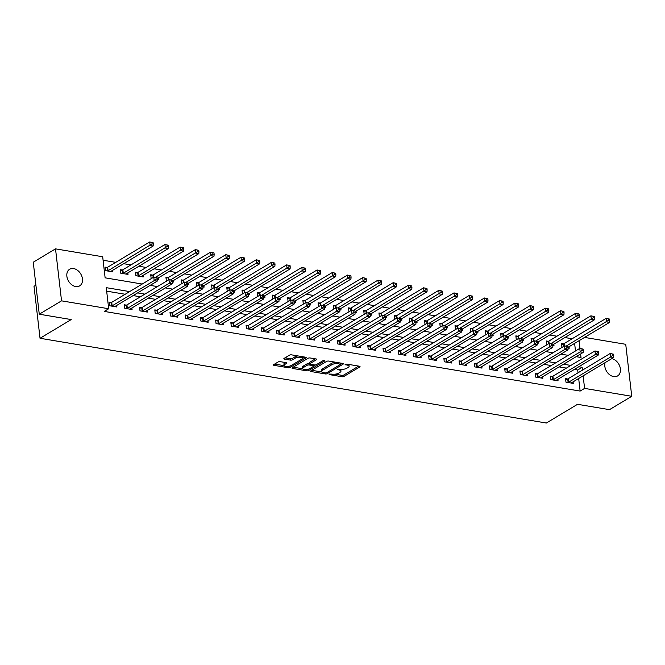 <?xml version="1.0" encoding="UTF-8"?>
<svg xmlns="http://www.w3.org/2000/svg" width="665" height="665" viewBox="0 0 665 665"><rect width="100%" height="100%" fill="white"/><g stroke="black" fill="none" stroke-linecap="round" stroke-linejoin="round"><path stroke-width="1" d="M329.025 374.087L329.25 374.594L341.943 376.723A1.488 0.54 173.4 0 0 344.013 376.398L359.757 366.947A1.488 0.54 173.4 0 0 360.039 366.573A1.488 0.54 173.4 0 0 359.441 366.224L346.739 364.096L345.093 364.586L347.163 365.11A4.763 1.721 173.4 0 1 349.1 366.24A4.763 1.721 173.4 0 1 348.186 367.429L346.872 368.219A4.763 1.721 173.4 0 1 340.256 369.258L337.163 369.208L339.025 369.989A4.763 1.721 173.4 0 1 340.962 371.12A4.763 1.721 173.4 0 1 340.056 372.309L338.743 373.098A4.763 1.721 173.4 0 1 332.118 374.137L329.025 374.087M73.616 268.56A9.709 7.074 -121 0 1 81.862 276.341A9.709 7.074 -121 0 1 79.65 285.875A9.709 7.074 -121 0 1 75.694 286.549A9.709 7.074 -121 0 1 67.456 278.768A9.709 7.074 -121 0 1 69.659 269.225A9.709 7.074 -121 0 1 73.616 268.56M611.767 358.643A9.709 7.074 -121 0 1 619.855 366.498A9.709 7.074 -121 0 1 617.61 375.925A9.709 7.074 -121 0 1 613.654 376.59A9.709 7.074 -121 0 1 605.108 362.641M280.198 361.652A1.488 0.54 173.4 0 0 278.128 361.976L273.714 364.628A1.488 0.54 173.4 0 0 273.423 365.002A1.488 0.54 173.4 0 0 274.03 365.351L288.128 367.712A1.488 0.54 173.4 0 0 290.198 367.388L305.933 357.936A1.488 0.54 173.4 0 0 306.224 357.571A1.488 0.54 173.4 0 0 305.617 357.213L291.519 354.852A1.488 0.54 173.4 0 0 289.45 355.176L284.113 358.385A1.488 0.54 173.4 0 0 283.83 358.751A1.488 0.54 173.4 0 0 284.437 359.108L290.472 360.114A1.488 0.54 173.4 0 0 292.542 359.79L295.185 358.202A3.982 1.438 173.4 0 1 299.533 357.238A3.982 1.438 173.4 0 1 302.334 358.277A3.982 1.438 173.4 0 1 301.578 359.275L291.212 365.492A3.982 1.438 173.4 0 1 286.864 366.457A3.982 1.438 173.4 0 1 284.063 365.418A3.982 1.438 173.4 0 1 284.82 364.42L286.549 363.389A1.488 0.54 173.4 0 0 286.831 363.015A1.488 0.54 173.4 0 0 286.224 362.658L280.198 361.652M584.552 337.413L625.732 344.304L631.75 396.29L609.481 409.657L577.528 404.312L546.347 423.023L40.033 338.277L71.213 319.566L39.268 314.213L61.537 300.846L55.519 248.86L102.684 256.757L105.128 277.829L142.219 284.038M631.75 396.29L584.585 388.402L583.13 375.825M129.65 291.578L106.259 287.662L108.703 308.743L104.247 311.411L580.129 391.07L584.585 388.402M108.703 308.743L61.537 300.846M310.863 370.846A1.488 0.54 173.4 0 0 310.58 371.22A1.488 0.54 173.4 0 0 311.187 371.569L325.285 373.93A1.488 0.54 173.4 0 0 327.355 373.605L343.09 364.162A1.488 0.54 173.4 0 0 343.373 363.788A1.488 0.54 173.4 0 0 342.774 363.431L328.676 361.07A1.488 0.54 173.4 0 0 326.606 361.403L310.863 370.846M306.706 370.821L292.608 368.46A1.488 0.54 173.4 0 1 292.001 368.111A1.488 0.54 173.4 0 1 292.284 367.737L308.028 358.285A1.488 0.54 173.4 0 1 310.098 357.961L316.133 358.975A1.488 0.54 173.4 0 1 316.731 359.324A1.488 0.54 173.4 0 1 316.449 359.699L310.065 363.531A1.488 0.54 173.4 0 0 309.782 363.905A1.488 0.54 173.4 0 0 310.389 364.254L314.387 364.927A1.488 0.54 173.4 0 0 316.457 364.603L323.107 360.613L324.778 360.896L308.776 370.496A1.488 0.54 173.4 0 1 306.706 370.821L306.548 369.499M580.129 391.07L578.675 378.501M578.018 372.807L577.694 369.998L574.327 369.432M566.397 368.102L559.115 366.889M551.177 365.559L543.904 364.337M535.965 363.015L528.692 361.793M520.753 360.463L513.48 359.25M505.541 357.92L498.26 356.698M490.321 355.376L483.048 354.154M475.109 352.824L467.836 351.61M459.897 350.28L452.624 349.059M444.686 347.728L437.404 346.515M429.474 345.185L422.192 343.971M414.253 342.641L406.98 341.419M399.042 340.089L391.768 338.876M383.83 337.546L376.548 336.332M368.618 335.002L361.336 333.78M353.398 332.45L346.124 331.237M338.186 329.906L330.912 328.685M322.974 327.363L315.7 326.141M307.762 324.811L300.48 323.597M292.55 322.267L285.268 321.045M277.33 319.724L270.057 318.502M262.118 317.172L254.845 315.958M246.906 314.628L239.624 313.406M231.694 312.084L224.413 310.863M216.474 309.533L209.201 308.319M201.262 306.989L193.989 305.767M186.05 304.437L178.777 303.223M170.839 301.893L163.557 300.68M155.618 299.35L148.345 298.128M140.406 296.798L133.133 295.584M125.195 294.254L106.666 291.154M567.544 378.975L565.566 378.643L565.973 382.159L573.272 383.381L573.097 381.851M552.332 376.432L550.354 376.099L550.761 379.607L558.06 380.829L557.885 379.308M537.12 373.88L535.142 373.555L535.541 377.063L542.848 378.285L542.673 376.756M521.909 371.336L519.922 371.004L520.329 374.52L527.636 375.742L527.453 374.212M506.688 368.792L504.71 368.46L505.117 371.968L512.424 373.19L512.241 371.669M491.477 366.24L489.498 365.908L489.906 369.424L497.204 370.646L497.029 369.117M476.265 363.697L474.286 363.364L474.694 366.881L481.992 368.102L481.817 366.573M461.053 361.153L459.066 360.821L459.473 364.329L466.78 365.55L466.606 364.021M445.833 358.601L443.854 358.269L444.262 361.785L451.568 363.007L451.385 361.477M430.621 356.058L428.642 355.725L429.05 359.241L436.348 360.463L436.174 358.934M415.409 353.514L413.431 353.182L413.838 356.689L421.136 357.911L420.962 356.382M400.197 350.962L398.219 350.63L398.618 354.146L405.924 355.368L405.75 353.838M384.977 348.418L382.998 348.086L383.406 351.602L390.712 352.824L390.53 351.295M369.765 345.867L367.787 345.542L368.194 349.05L375.492 350.272L375.318 348.743M354.553 343.323L352.575 342.99L352.982 346.507L360.28 347.728L360.106 346.199M339.341 340.779L337.363 340.447L337.762 343.955L345.069 345.185L344.894 343.655M324.129 338.227L322.143 337.903L322.55 341.411L329.857 342.633L329.674 341.103M308.909 335.684L306.931 335.351L307.338 338.867L314.645 340.089L314.462 338.56M293.697 333.14L291.719 332.808L292.126 336.315L299.425 337.537L299.25 336.016M278.485 330.588L276.507 330.256L276.914 333.772L284.213 334.994L284.038 333.464M263.274 328.045L261.287 327.712L261.694 331.228L269.001 332.45L268.826 330.921M248.053 325.501L246.075 325.168L246.482 328.676L253.789 329.898L253.606 328.369M232.841 322.949L230.863 322.616L231.27 326.133L238.569 327.355L238.394 325.825M217.63 320.405L215.651 320.073L216.059 323.589L223.357 324.811L223.182 323.281M202.418 317.862L200.439 317.529L200.838 321.037L208.145 322.259L207.97 320.729M187.197 315.31L185.219 314.977L185.626 318.493L192.933 319.715L192.75 318.186M171.986 312.766L170.007 312.434L170.415 315.95L177.713 317.172L177.538 315.642M156.774 310.223L154.795 309.89L155.203 313.398L162.501 314.62L162.327 313.09M141.562 307.671L139.583 307.338L139.991 310.854L147.289 312.076L147.115 310.547M126.35 305.127L124.363 304.794L124.771 308.302L132.077 309.533L131.903 308.003M111.13 302.575L109.151 302.251L109.559 305.759L116.865 306.981L116.683 305.451M572.158 338.759L564.884 337.537M556.946 336.207L549.664 334.994M541.734 333.664L534.452 332.45M526.514 331.12L519.24 329.898M511.302 328.568L504.028 327.355M496.09 326.025L488.817 324.811M480.878 323.481L473.596 322.259M465.658 320.929L458.385 319.715M450.446 318.385L443.173 317.163M435.234 315.842L427.961 314.62M420.022 313.29L412.741 312.076M404.81 310.746L397.529 309.524M389.59 308.203L382.317 306.981M374.378 305.651L367.105 304.437M359.166 303.107L351.885 301.885M343.955 300.563L336.673 299.341M328.734 298.011L321.461 296.798M313.523 295.468L306.249 294.246M298.311 292.916L291.037 291.702M283.099 290.372L275.817 289.159M267.887 287.829L260.605 286.607M252.667 285.277L245.393 284.063M237.455 282.733L230.181 281.519M222.243 280.189L214.961 278.968M207.031 277.637L199.749 276.424M191.811 275.094L184.538 273.872M176.599 272.55L169.326 271.328M161.387 269.998L154.114 268.785M146.175 267.455L138.894 266.233M130.955 264.911L123.682 263.689M115.743 262.359L103.092 260.239M580.603 353.988L581.011 357.487L576.148 356.664M575.491 350.97L574.618 343.373M563.479 343.847L561.501 343.522L561.908 347.03L562.44 347.122M569.032 346.723L569.207 348.252L568.118 348.069M548.268 341.303L546.289 340.97L546.697 344.487L547.229 344.578M553.82 344.179L553.995 345.709L552.906 345.526M533.056 338.759L531.077 338.427L531.485 341.935L532.017 342.026M538.608 341.635L538.783 343.157L537.694 342.974M517.844 336.207L515.857 335.883L516.264 339.391L516.805 339.483M523.397 339.084L523.571 340.613L522.474 340.43M502.624 333.664L500.645 333.331L501.053 336.847L501.593 336.939M508.176 336.54L508.359 338.069L507.262 337.887M487.412 331.12L485.433 330.788L485.841 334.296L486.373 334.387M492.964 333.996L493.139 335.517L492.05 335.335M472.2 328.568L470.221 328.236L470.629 331.752L471.161 331.843M477.753 331.444L477.927 332.974L476.838 332.791M456.988 326.025L455.001 325.692L455.409 329.208L455.949 329.291M462.541 328.901L462.715 330.43L461.618 330.247M441.768 323.481L439.789 323.148L440.197 326.656L440.737 326.748M447.321 326.349L447.503 327.878L446.406 327.695M426.556 320.929L424.578 320.597L424.985 324.113L425.517 324.204M432.109 323.805L432.283 325.335L431.194 325.152M411.344 318.385L409.366 318.053L409.773 321.569L410.305 321.652M416.897 321.262L417.071 322.791L415.982 322.608M396.132 315.842L394.154 315.509L394.553 319.017L395.093 319.109M401.685 318.71L401.86 320.239L400.762 320.056M380.92 313.29L378.934 312.957L379.341 316.474L379.881 316.565M386.465 316.166L386.648 317.695L385.55 317.513M365.7 310.746L363.722 310.414L364.129 313.93L364.661 314.013M371.253 313.622L371.436 315.152L370.339 314.969M350.488 308.194L348.51 307.87L348.917 311.378L349.449 311.469M356.041 311.07L356.216 312.6L355.127 312.417M335.276 305.651L333.298 305.318L333.705 308.834L334.237 308.926M340.829 308.527L341.004 310.056L339.915 309.873M320.065 303.107L318.078 302.775L318.485 306.282L319.025 306.374M325.617 305.983L325.792 307.513L324.695 307.33M304.844 300.555L302.866 300.231L303.273 303.739L303.814 303.83M310.397 303.431L310.58 304.961L309.483 304.778M289.632 298.011L287.654 297.679L288.061 301.195L288.593 301.287M295.185 300.888L295.36 302.417L294.271 302.234M274.421 295.468L272.442 295.135L272.85 298.643L273.382 298.735M279.973 298.344L280.148 299.865L279.059 299.682M259.209 292.916L257.23 292.583L257.629 296.1L258.17 296.191M264.761 295.792L264.936 297.322L263.839 297.139M243.988 290.372L242.01 290.04L242.417 293.556L242.958 293.639M249.541 293.248L249.724 294.778L248.627 294.595M228.777 287.829L226.798 287.496L227.206 291.004L227.738 291.095M234.329 290.696L234.504 292.226L233.415 292.043M213.565 285.277L211.586 284.944L211.994 288.46L212.526 288.552M219.118 288.153L219.292 289.682L218.203 289.499M198.353 282.733L196.375 282.401L196.782 285.917L197.314 286M203.906 285.609L204.08 287.139L202.991 286.956M183.141 280.189L181.154 279.857L181.562 283.365L182.102 283.456M188.694 283.057L188.868 284.587L187.771 284.404M167.921 277.637L165.942 277.305L166.35 280.821L166.89 280.913M173.474 280.514L173.656 282.043L172.559 281.86M152.709 275.094L150.731 274.761L151.138 278.278L151.67 278.361M158.262 277.97L158.436 279.5L157.347 279.317M137.497 272.55L135.519 272.218L135.926 275.726L143.224 276.948L143.05 275.418M122.285 269.998L120.299 269.666L120.706 273.182L128.013 274.404L127.838 272.874M107.065 267.455L105.087 267.122L105.494 270.638L112.801 271.86L112.618 270.331M35.902 285.16L34.015 286.291L40.033 338.277M39.268 314.213L33.25 262.226L55.519 248.86M579.963 348.435L579.065 340.704M150.149 285.368L157.43 286.59M165.369 287.912L172.642 289.134M180.581 290.464L187.854 291.677M195.793 293.007L203.066 294.229M211.005 295.551L218.286 296.773M226.225 298.103L233.498 299.317M241.437 300.647L248.71 301.868M256.648 303.19L263.922 304.412M271.86 305.742L279.142 306.956M287.072 308.286L294.354 309.508M302.292 310.838L309.566 312.051M317.504 313.381L324.778 314.595M332.716 315.925L339.998 317.147M347.928 318.477L355.21 319.69M363.148 321.02L370.422 322.234M378.36 323.564L385.634 324.786M393.572 326.116L400.845 327.33M408.784 328.66L416.066 329.882M423.996 331.203L431.277 332.425M439.216 333.755L446.489 334.969M454.428 336.299L461.701 337.521M469.64 338.842L476.921 340.064M484.851 341.394L492.133 342.608M500.072 343.938L507.345 345.16M515.284 346.49L522.557 347.704M530.495 349.034L537.769 350.247M545.707 351.577L552.989 352.799M560.928 354.129L568.201 355.343M582.474 370.131L582.149 367.321L578.783 366.764M570.853 365.434L563.571 364.212M555.632 362.882L548.359 361.669M540.421 360.339L533.147 359.117M525.209 357.795L517.927 356.573M509.997 355.243L502.715 354.029M494.777 352.699L487.503 351.477M479.565 350.156L472.291 348.934M464.353 347.604L457.079 346.39M449.141 345.06L441.859 343.838M433.921 342.517L426.647 341.295M418.709 339.965L411.435 338.751M403.497 337.421L396.224 336.199M388.285 334.869L381.003 333.655M373.073 332.325L365.792 331.112M357.853 329.782L350.58 328.56M342.641 327.23L335.368 326.016M327.429 324.686L320.148 323.464M312.218 322.143L304.936 320.921M296.997 319.591L289.724 318.377M281.785 317.047L274.512 315.825M266.574 314.503L259.3 313.281M251.362 311.952L244.08 310.738M236.15 309.408L228.868 308.186M220.93 306.864L213.656 305.642M205.718 304.312L198.444 303.099M190.506 301.769L183.224 300.547M175.294 299.217L168.012 298.003M160.074 296.673L152.8 295.459M144.862 294.13L137.589 292.908M577.694 369.998L582.149 367.321M340.962 371.12L340.804 369.715A4.763 1.721 173.4 0 0 340.605 369.308M349.1 366.24L348.934 364.836A4.763 1.721 173.4 0 0 348.743 364.437M335.002 374.179L341.785 375.318A1.488 0.54 173.4 0 0 343.855 374.994L358.676 366.099M340.646 364.121L342.01 363.306M311.785 370.297L321.719 371.959M325.193 372.974L326.64 372.749L340.455 364.453L338.502 363.655A4.763 1.721 173.4 0 0 331.877 364.694L322.434 370.363A4.763 1.721 173.4 0 0 321.528 371.552A4.763 1.721 173.4 0 0 323.456 372.683L325.193 372.974L325.285 373.93M335.451 362.209A4.763 1.721 173.4 0 0 331.719 363.29L331.877 364.694M321.528 371.552L321.361 370.147A4.763 1.721 173.4 0 1 322.276 368.959L331.719 363.29M302.808 368.792L293.207 367.188M315.368 358.851L309.907 362.126A1.488 0.54 173.4 0 0 309.616 362.5L309.782 363.905M315.609 364.894L313.764 365.999A1.488 0.54 173.4 0 0 313.165 365.659L309.159 364.994A1.488 0.54 173.4 0 0 307.097 365.318L303.44 367.504A3.982 1.438 173.4 0 0 302.683 368.501A3.982 1.438 173.4 0 0 305.484 369.541A3.982 1.438 173.4 0 0 309.832 368.576L313.481 366.382A1.488 0.54 173.4 0 0 313.772 366.016L313.631 364.794M309.757 363.713L309.001 363.589A1.488 0.54 173.4 0 0 306.931 363.913L303.282 366.099A3.982 1.438 173.4 0 0 302.517 367.097L302.683 368.501M306.964 369.449A1.488 0.54 173.4 0 0 308.585 369.108L308.776 370.496M284.063 365.418L283.897 364.013A3.982 1.438 173.4 0 1 284.662 363.015L285.468 362.533M302.334 358.277L302.176 356.872A3.982 1.438 173.4 0 0 302.076 356.623M297.895 355.925A3.982 1.438 173.4 0 0 295.019 356.797L295.185 358.202M285.036 357.828L290.306 358.709A1.488 0.54 173.4 0 0 292.376 358.385L295.019 356.797M302.259 358.643L304.853 357.088M288.535 366.34A1.488 0.54 173.4 0 0 289.948 366.033M274.628 364.071L284.154 365.667M568.051 347.321L609.581 322.392L606.538 321.885L606.131 318.369L564.078 343.606A1.521 0.549 -6.6 0 1 563.654 343.797L561.609 344.462M608.325 318.884L606.131 318.369L609.539 319.084L608.325 318.884L608.483 320.289L609.697 320.488L609.539 319.084M608.483 320.289L566.148 346.124M609.697 320.488L609.581 322.392M567.952 382.491L568.126 382.433A1.521 0.549 173.4 0 0 568.55 382.25L610.603 357.005L613.645 357.521L571.592 382.757A1.521 0.549 173.4 0 0 571.343 382.974L571.293 383.048M565.674 379.59L567.719 378.917A1.521 0.549 173.4 0 0 568.143 378.734L610.196 353.497L613.604 354.212L612.382 354.004L612.548 355.409L613.762 355.617L613.604 354.212M612.548 355.409L610.603 357.005L610.196 353.497L612.382 354.004M613.645 357.521L613.762 355.617M552.831 344.769L594.36 319.848L591.318 319.333L590.911 315.825L548.866 341.062A1.521 0.549 -6.6 0 1 548.442 341.245L546.397 341.918M593.105 316.332L590.911 315.825L594.327 316.54L593.105 316.332L593.271 317.737L594.485 317.945L594.327 316.54M593.271 317.737L550.928 343.581M594.485 317.945L594.36 319.848M537.619 342.226L579.149 317.296L576.106 316.789L575.699 313.281L533.646 338.518A1.521 0.549 -6.6 0 1 533.23 338.701L531.185 339.374M577.893 313.789L575.699 313.281L579.107 313.996L577.893 313.789L578.06 315.193L579.273 315.401L579.107 313.996M578.06 315.193L535.716 341.029M579.273 315.401L579.149 317.296M522.407 339.674L563.937 314.753L560.894 314.246L560.487 310.73L518.434 335.966A1.521 0.549 -6.6 0 1 518.018 336.149L515.974 336.822M562.681 311.245L560.487 310.73L563.895 311.444L562.681 311.245L562.839 312.65L564.061 312.849L563.895 311.444M562.839 312.65L520.504 338.485M564.061 312.849L563.937 314.753M552.74 379.939L552.914 379.881A1.521 0.549 173.4 0 0 553.338 379.698L595.383 354.462L598.425 354.969L556.381 380.205A1.521 0.549 173.4 0 0 556.131 380.422L556.081 380.505M550.462 377.047L552.507 376.373A1.521 0.549 173.4 0 0 552.931 376.191L594.976 350.954L598.392 351.669L597.17 351.461L597.336 352.866L598.55 353.073L598.392 351.669M597.336 352.866L595.383 354.462L594.976 350.954L597.17 351.461M598.425 354.969L598.55 353.073M537.528 377.396L537.702 377.338A1.521 0.549 173.4 0 0 538.118 377.155L580.171 351.918L583.213 352.425L541.16 377.662A1.521 0.549 173.4 0 0 540.919 377.878L540.869 377.953M535.25 374.495L537.295 373.821A1.521 0.549 173.4 0 0 537.711 373.639L579.764 348.402L583.172 349.117L581.958 348.917L582.124 350.322L583.338 350.522L583.172 349.117M582.124 350.322L580.171 351.918L579.764 348.402L581.958 348.917M583.213 352.425L583.338 350.522M522.308 374.852L522.482 374.794A1.521 0.549 173.4 0 0 522.906 374.603L564.959 349.366L568.001 349.881L525.949 375.118A1.521 0.549 173.4 0 0 525.707 375.334L525.658 375.409M520.03 371.951L522.083 371.278A1.521 0.549 173.4 0 0 522.499 371.095L564.552 345.858L567.96 346.573L566.746 346.365L566.904 347.77L568.126 347.978L567.96 346.573M566.904 347.77L564.959 349.366L564.552 345.858L566.746 346.365M568.001 349.881L568.126 347.978M507.195 337.13L548.725 312.209L545.682 311.694L545.275 308.186L503.222 333.423A1.521 0.549 -6.6 0 1 502.798 333.606L500.753 334.279M547.47 308.693L545.275 308.186L548.683 308.901L547.47 308.693L547.627 310.098L548.849 310.306L548.683 308.901M547.627 310.098L505.292 335.933M548.849 310.306L548.725 312.209M507.096 372.3L507.27 372.242A1.521 0.549 173.4 0 0 507.694 372.059L549.747 346.822L552.79 347.329L510.737 372.566A1.521 0.549 173.4 0 0 510.487 372.782L510.437 372.865M504.818 369.399L506.863 368.734A1.521 0.549 173.4 0 0 507.287 368.551L549.34 343.306L552.748 344.021L551.534 343.822L551.692 345.226L552.914 345.434L552.748 344.021M551.692 345.226L549.747 346.822L549.34 343.306L551.534 343.822M552.79 347.329L552.914 345.434M491.975 334.586L533.513 309.657L530.462 309.15L530.063 305.634L488.01 330.879A1.521 0.549 -6.6 0 1 487.586 331.062L485.541 331.727M532.249 306.149L530.063 305.634L533.471 306.349L532.249 306.149L532.416 307.554L533.629 307.762L533.471 306.349M532.416 307.554L490.08 333.389M533.629 307.762L533.513 309.657M476.763 332.035L518.293 307.114L515.25 306.607L514.843 303.09L472.798 328.327A1.521 0.549 -6.6 0 1 472.374 328.51L470.33 329.183M517.038 303.606L514.843 303.09L518.259 303.805L517.038 303.606L517.204 305.011L518.417 305.21L518.259 303.805M517.204 305.011L474.86 330.846M518.417 305.21L518.293 307.114M461.552 329.491L503.081 304.57L500.038 304.055L499.631 300.547L457.578 325.784A1.521 0.549 -6.6 0 1 457.163 325.966L455.118 326.64M501.826 301.054L499.631 300.547L503.039 301.262L501.826 301.054L501.984 302.459L503.206 302.666L503.039 301.262M501.984 302.459L459.648 328.294M503.206 302.666L503.081 304.57M446.34 326.947L487.869 302.018L484.827 301.511L484.419 297.995L442.366 323.232A1.521 0.549 -6.6 0 1 441.942 323.423L439.898 324.088M486.614 298.51L484.419 297.995L487.827 298.71L486.614 298.51L486.772 299.915L487.994 300.115L487.827 298.71M486.772 299.915L444.436 325.75M487.994 300.115L487.869 302.018M431.128 324.395L472.657 299.474L469.615 298.967L469.207 295.451L427.154 320.688A1.521 0.549 -6.6 0 1 426.731 320.871L424.686 321.544M471.394 295.967L469.207 295.451L472.615 296.166L471.394 295.967L471.56 297.371L472.773 297.571L472.615 296.166M471.56 297.371L429.224 323.207M472.773 297.571L472.657 299.474M491.884 369.757L492.058 369.698A1.521 0.549 173.4 0 0 492.482 369.516L534.527 344.279L537.569 344.786L495.525 370.023A1.521 0.549 173.4 0 0 495.275 370.239L495.226 370.314M489.606 366.856L491.651 366.182A1.521 0.549 173.4 0 0 492.075 365.999L534.12 340.763L537.536 341.478L536.314 341.278L536.48 342.683L537.694 342.882L537.536 341.478M536.48 342.683L534.527 344.279L534.12 340.763L536.314 341.278M537.569 344.786L537.694 342.882M476.672 367.213L476.847 367.155A1.521 0.549 173.4 0 0 477.262 366.964L519.315 341.727L522.357 342.242L480.305 367.479A1.521 0.549 173.4 0 0 480.064 367.687L480.014 367.77M474.394 364.312L476.439 363.639A1.521 0.549 173.4 0 0 476.855 363.456L518.908 338.219L522.316 338.934L521.102 338.726L521.269 340.131L522.482 340.339L522.316 338.934M521.269 340.131L519.315 341.727L518.908 338.219L521.102 338.726M522.357 342.242L522.482 340.339M461.452 364.661L461.635 364.603A1.521 0.549 173.4 0 0 462.05 364.42L504.103 339.183L507.146 339.69L465.093 364.927A1.521 0.549 173.4 0 0 464.852 365.143L464.802 365.218M459.183 361.76L461.227 361.095A1.521 0.549 173.4 0 0 461.643 360.904L503.696 335.667L507.104 336.382L505.89 336.182L506.048 337.587L507.27 337.787L507.104 336.382M506.048 337.587L504.103 339.183L503.696 335.667L505.89 336.182M507.146 339.69L507.27 337.787M446.24 362.117L446.414 362.059A1.521 0.549 173.4 0 0 446.838 361.876L488.891 336.64L491.934 337.147L449.881 362.383A1.521 0.549 173.4 0 0 449.64 362.6L449.582 362.674M443.962 359.216L446.007 358.543A1.521 0.549 173.4 0 0 446.431 358.36L488.484 333.123L491.892 333.838L490.679 333.639L490.837 335.044L492.058 335.243L491.892 333.838M490.837 335.044L488.891 336.64L488.484 333.123L490.679 333.639M491.934 337.147L492.058 335.243M431.028 359.566L431.203 359.516A1.521 0.549 173.4 0 0 431.627 359.324L473.671 334.088L476.722 334.603L434.669 359.84A1.521 0.549 173.4 0 0 434.42 360.048L434.37 360.131M428.75 356.673L430.795 355.999A1.521 0.549 173.4 0 0 431.219 355.817L473.272 330.58L476.68 331.295L475.458 331.087L475.625 332.492L476.838 332.7L476.68 331.295M475.625 332.492L473.671 334.088L473.272 330.58L475.458 331.087M476.722 334.603L476.838 332.7M415.908 321.852L457.437 296.931L454.394 296.415L453.987 292.908L411.943 318.144A1.521 0.549 -6.6 0 1 411.519 318.327L409.474 319M456.182 293.415L453.987 292.908L457.404 293.622L456.182 293.415L456.348 294.819L457.562 295.027L457.404 293.622M456.348 294.819L414.004 320.655M457.562 295.027L457.437 296.931M415.816 357.022L415.991 356.964A1.521 0.549 173.4 0 0 416.406 356.781L458.459 331.544L461.502 332.051L419.449 357.288A1.521 0.549 173.4 0 0 419.208 357.504L419.158 357.579M413.539 354.121L415.583 353.456A1.521 0.549 173.4 0 0 416.007 353.265L458.052 328.028L461.468 328.743L460.246 328.543L460.413 329.948L461.626 330.148L461.468 328.743M460.413 329.948L458.459 331.544L458.052 328.028L460.246 328.543M461.502 332.051L461.626 330.148M400.696 319.308L442.225 294.379L439.183 293.872L438.775 290.356L396.722 315.592A1.521 0.549 -6.6 0 1 396.307 315.784L394.262 316.449M440.97 290.871L438.775 290.356L442.183 291.071L440.97 290.871L441.136 292.276L442.35 292.475L442.183 291.071M441.136 292.276L398.792 318.111M442.35 292.475L442.225 294.379M400.604 354.478L400.779 354.42A1.521 0.549 173.4 0 0 401.195 354.237L443.247 329L446.29 329.507L404.237 354.744A1.521 0.549 173.4 0 0 403.996 354.96L403.946 355.035M398.327 351.577L400.372 350.904A1.521 0.549 173.4 0 0 400.787 350.721L442.84 325.484L446.248 326.199L445.035 325.991L445.193 327.404L446.414 327.604L446.248 326.199M445.193 327.404L443.247 329L442.84 325.484L445.035 325.991M446.29 329.507L446.414 327.604M385.484 316.756L427.013 291.835L423.971 291.328L423.563 287.812L381.51 313.049A1.521 0.549 -6.6 0 1 381.095 313.232L379.05 313.905M425.758 288.319L423.563 287.812L426.972 288.527L425.758 288.319L425.916 289.732L427.138 289.932L426.972 288.527M425.916 289.732L383.58 315.567M427.138 289.932L427.013 291.835M385.384 351.926L385.559 351.868A1.521 0.549 173.4 0 0 385.983 351.685L428.036 326.449L431.078 326.956L389.025 352.201A1.521 0.549 173.4 0 0 388.784 352.408L388.726 352.492M383.107 349.034L385.16 348.36A1.521 0.549 173.4 0 0 385.575 348.177L427.628 322.941L431.036 323.656L429.823 323.448L429.981 324.853L431.203 325.06L431.036 323.656M429.981 324.853L428.036 326.449L427.628 322.941L429.823 323.448M431.078 326.956L431.203 325.06M370.272 314.213L411.801 289.283L408.759 288.776L408.352 285.268L366.299 310.505A1.521 0.549 -6.6 0 1 365.875 310.688L363.83 311.361M410.546 285.775L408.352 285.268L411.76 285.983L410.546 285.775L410.704 287.18L411.926 287.388L411.76 285.983M410.704 287.18L368.368 313.016M411.926 287.388L411.801 289.283M370.172 349.383L370.347 349.325A1.521 0.549 173.4 0 0 370.771 349.142L412.824 323.905L415.866 324.412L373.813 349.649A1.521 0.549 173.4 0 0 373.564 349.865L373.514 349.94M367.895 346.482L369.94 345.817A1.521 0.549 173.4 0 0 370.363 345.625L412.416 320.389L415.825 321.104L414.603 320.904L414.769 322.309L415.982 322.508L415.825 321.104M414.769 322.309L412.824 323.905L412.416 320.389L414.603 320.904M415.866 324.412L415.982 322.508M355.052 311.669L396.581 286.74L393.539 286.233L393.14 282.716L351.087 307.953A1.521 0.549 -6.6 0 1 350.663 308.144L348.618 308.809M395.326 283.232L393.14 282.716L396.548 283.431L395.326 283.232L395.492 284.637L396.706 284.836L396.548 283.431M395.492 284.637L353.157 310.472M396.706 284.836L396.581 286.74M354.96 346.839L355.135 346.781A1.521 0.549 173.4 0 0 355.559 346.598L397.603 321.353L400.646 321.868L358.601 347.105A1.521 0.549 173.4 0 0 358.352 347.321L358.302 347.396M352.683 343.938L354.728 343.265A1.521 0.549 173.4 0 0 355.152 343.082L397.196 317.845L400.613 318.56L399.391 318.352L399.557 319.757L400.771 319.965L400.613 318.56M399.557 319.757L397.603 321.353L397.196 317.845L399.391 318.352M400.646 321.868L400.771 319.965M339.84 309.117L381.369 284.196L378.327 283.681L377.92 280.173L335.867 305.41A1.521 0.549 -6.6 0 1 335.451 305.592L333.406 306.266M380.114 280.68L377.92 280.173L381.336 280.888L380.114 280.68L380.28 282.085L381.494 282.293L381.336 280.888M380.28 282.085L337.936 307.928M381.494 282.293L381.369 284.196M339.749 344.287L339.923 344.229A1.521 0.549 173.4 0 0 340.339 344.046L382.392 318.809L385.434 319.316L343.381 344.553A1.521 0.549 173.4 0 0 343.14 344.769L343.09 344.852M337.471 341.394L339.516 340.721A1.521 0.549 173.4 0 0 339.931 340.538L381.984 315.301L385.392 316.016L384.179 315.809L384.345 317.213L385.559 317.421L385.392 316.016M384.345 317.213L382.392 318.809L381.984 315.301L384.179 315.809M385.434 319.316L385.559 317.421M324.628 306.573L366.157 281.644L363.115 281.137L362.708 277.629L320.655 302.866A1.521 0.549 -6.6 0 1 320.239 303.049L318.194 303.722M364.902 278.136L362.708 277.629L366.116 278.344L364.902 278.136L365.06 279.541L366.282 279.749L366.116 278.344M365.06 279.541L322.725 305.376M366.282 279.749L366.157 281.644M309.416 304.021L350.945 279.101L347.903 278.593L347.496 275.077L305.443 300.314A1.521 0.549 -6.6 0 1 305.019 300.505L302.974 301.17M349.69 275.593L347.496 275.077L350.904 275.792L349.69 275.593L349.848 276.997L351.07 277.197L350.904 275.792M349.848 276.997L307.513 302.833M351.07 277.197L350.945 279.101M294.196 301.478L335.734 276.557L332.683 276.041L332.284 272.534L290.231 297.77A1.521 0.549 -6.6 0 1 289.807 297.953L287.762 298.627M334.47 273.041L332.284 272.534L335.692 273.249L334.47 273.041L334.636 274.446L335.85 274.653L335.692 273.249M334.636 274.446L292.301 300.289M335.85 274.653L335.734 276.557M278.984 298.934L320.513 274.005L317.471 273.498L317.064 269.982L275.019 295.227A1.521 0.549 -6.6 0 1 274.595 295.41L272.55 296.075M319.258 270.497L317.064 269.982L320.48 270.705L319.258 270.497L319.424 271.902L320.638 272.11L320.48 270.705M319.424 271.902L277.081 297.737M320.638 272.11L320.513 274.005M263.772 296.382L305.301 271.461L302.259 270.954L301.852 267.438L259.799 292.675A1.521 0.549 -6.6 0 1 259.383 292.858L257.338 293.531M304.046 267.953L301.852 267.438L305.26 268.153L304.046 267.953L304.213 269.358L305.426 269.558L305.26 268.153M304.213 269.358L261.869 295.194M305.426 269.558L305.301 271.461M248.56 293.839L290.09 268.918L287.047 268.402L286.64 264.894L244.587 290.131A1.521 0.549 -6.6 0 1 244.171 290.314L242.118 290.987M288.834 265.401L286.64 264.894L290.048 265.609L288.834 265.401L288.992 266.806L290.214 267.014L290.048 265.609M288.992 266.806L246.657 292.642M290.214 267.014L290.09 268.918M233.349 291.295L274.878 266.366L271.835 265.859L271.428 262.343L229.375 287.588A1.521 0.549 -6.6 0 1 228.951 287.77L226.906 288.435M273.623 262.858L271.428 262.343L274.836 263.057L273.623 262.858L273.781 264.263L274.994 264.462L274.836 263.057M273.781 264.263L231.445 290.098M274.994 264.462L274.878 266.366M218.128 288.743L259.658 263.822L256.615 263.315L256.208 259.799L214.163 285.036A1.521 0.549 -6.6 0 1 213.739 285.219L211.694 285.892M258.402 260.314L256.208 259.799L259.624 260.514L258.402 260.314L258.569 261.719L259.782 261.919L259.624 260.514M258.569 261.719L216.225 287.554M259.782 261.919L259.658 263.822M202.916 286.199L244.446 261.279L241.403 260.763L240.996 257.255L198.943 282.492A1.521 0.549 -6.6 0 1 198.527 282.675L196.483 283.348M243.191 257.762L240.996 257.255L244.404 257.97L243.191 257.762L243.357 259.167L244.57 259.375L244.404 257.97M243.357 259.167L201.013 285.002M244.57 259.375L244.446 261.279M187.705 283.656L229.234 258.727L226.191 258.219L225.784 254.703L183.731 279.94A1.521 0.549 -6.6 0 1 183.316 280.131L181.271 280.796M227.979 255.219L225.784 254.703L229.192 255.418L227.979 255.219L228.137 256.624L229.359 256.823L229.192 255.418M228.137 256.624L185.801 282.459M229.359 256.823L229.234 258.727M172.493 281.104L214.022 256.183L210.98 255.676L210.572 252.16L168.519 277.396A1.521 0.549 -6.6 0 1 168.095 277.579L166.05 278.253M212.767 252.675L210.572 252.16L213.98 252.875L212.767 252.675L212.925 254.08L214.147 254.279L213.98 252.875M212.925 254.08L170.589 279.915M214.147 254.279L214.022 256.183M157.273 278.56L198.802 253.631L195.759 253.124L195.36 249.616L153.307 274.853A1.521 0.549 -6.6 0 1 152.883 275.036L150.839 275.709M197.547 250.123L195.36 249.616L198.769 250.331L197.547 250.123L197.713 251.528L198.926 251.736L198.769 250.331M197.713 251.528L155.377 277.363M198.926 251.736L198.802 253.631M141.246 276.615L141.296 276.54A1.521 0.549 -6.6 0 1 141.537 276.324L183.59 251.087L180.548 250.58L180.14 247.064L138.096 272.301A1.521 0.549 -6.6 0 1 137.672 272.492L135.627 273.157M182.335 247.579L180.14 247.064L183.557 247.779L182.335 247.579L182.501 248.984L183.715 249.184L183.557 247.779M182.501 248.984L138.495 275.817A1.521 0.549 -6.6 0 1 138.079 276L137.904 276.058M183.715 249.184L183.59 251.087M126.034 274.071L126.084 273.997A1.521 0.549 -6.6 0 1 126.325 273.781L168.378 248.544L165.336 248.028L164.928 244.521L122.875 269.757A1.521 0.549 -6.6 0 1 122.46 269.94L120.415 270.613M167.123 245.028L164.928 244.521L168.336 245.235L167.123 245.028L167.281 246.432L168.503 246.64L168.336 245.235M167.281 246.432L123.283 273.273A1.521 0.549 -6.6 0 1 122.867 273.456L122.692 273.515M168.503 246.64L168.378 248.544M110.814 271.528L110.872 271.445A1.521 0.549 -6.6 0 1 111.113 271.237L153.166 245.992L150.124 245.485L149.716 241.977L107.664 267.214A1.521 0.549 -6.6 0 1 107.24 267.397L105.195 268.07M151.911 242.484L149.716 241.977L153.125 242.692L151.911 242.484L152.069 243.889L153.291 244.097L153.125 242.692M152.069 243.889L108.071 270.721A1.521 0.549 -6.6 0 1 107.647 270.904L107.472 270.963M153.291 244.097L153.166 245.992M324.528 341.744L324.703 341.685A1.521 0.549 173.4 0 0 325.127 341.502L367.18 316.266L370.222 316.773L328.169 342.01A1.521 0.549 173.4 0 0 327.928 342.226L327.878 342.3M322.259 338.842L324.304 338.177A1.521 0.549 173.4 0 0 324.719 337.986L366.772 312.75L370.181 313.464L368.967 313.265L369.125 314.67L370.347 314.869L370.181 313.464M369.125 314.67L367.18 316.266L366.772 312.75L368.967 313.265M370.222 316.773L370.347 314.869M309.316 339.2L309.491 339.142A1.521 0.549 173.4 0 0 309.915 338.951L351.968 313.714L355.01 314.229L312.957 339.466A1.521 0.549 173.4 0 0 312.708 339.682L312.658 339.757M307.039 336.299L309.084 335.625A1.521 0.549 173.4 0 0 309.508 335.443L351.561 310.206L354.969 310.921L353.755 310.713L353.913 312.118L355.135 312.326L354.969 310.921M353.913 312.118L351.968 313.714L351.561 310.206L353.755 310.713M355.01 314.229L355.135 312.326M294.105 336.648L294.279 336.59A1.521 0.549 173.4 0 0 294.703 336.407L336.748 311.17L339.79 311.677L297.745 336.914A1.521 0.549 173.4 0 0 297.496 337.13L297.446 337.213M291.827 333.747L293.872 333.082A1.521 0.549 173.4 0 0 294.296 332.899L336.349 307.654L339.757 308.377L338.535 308.169L338.701 309.574L339.915 309.782L339.757 308.377M338.701 309.574L336.748 311.17L336.349 307.654L338.535 308.169M339.79 311.677L339.915 309.782M278.893 334.104L279.067 334.046A1.521 0.549 173.4 0 0 279.483 333.863L321.536 308.627L324.578 309.134L282.525 334.37A1.521 0.549 173.4 0 0 282.284 334.586L282.234 334.661M276.615 331.203L278.66 330.53A1.521 0.549 173.4 0 0 279.084 330.347L321.129 305.11L324.545 305.825L323.323 305.626L323.489 307.031L324.703 307.23L324.545 305.825M323.489 307.031L321.536 308.627L321.129 305.11L323.323 305.626M324.578 309.134L324.703 307.23M263.681 331.561L263.855 331.503A1.521 0.549 173.4 0 0 264.271 331.311L306.324 306.075L309.366 306.59L267.313 331.827A1.521 0.549 173.4 0 0 267.072 332.035L267.022 332.118M261.403 328.66L263.448 327.986A1.521 0.549 173.4 0 0 263.864 327.803L305.917 302.567L309.325 303.282L308.111 303.074L308.269 304.479L309.491 304.686L309.325 303.282M308.269 304.479L306.324 306.075L305.917 302.567L308.111 303.074M309.366 306.59L309.491 304.686M248.461 329.009L248.635 328.951A1.521 0.549 173.4 0 0 249.059 328.768L291.112 303.531L294.154 304.038L252.101 329.275A1.521 0.549 173.4 0 0 251.86 329.491L251.802 329.574M246.183 326.108L248.228 325.443A1.521 0.549 173.4 0 0 248.652 325.252L290.705 300.015L294.113 300.73L292.899 300.53L293.057 301.935L294.279 302.134L294.113 300.73M293.057 301.935L291.112 303.531L290.705 300.015L292.899 300.53M294.154 304.038L294.279 302.134M233.249 326.465L233.423 326.407A1.521 0.549 173.4 0 0 233.847 326.224L275.9 300.987L278.943 301.494L236.89 326.731A1.521 0.549 173.4 0 0 236.64 326.947L236.59 327.022M230.971 323.564L233.016 322.891A1.521 0.549 173.4 0 0 233.44 322.708L275.493 297.471L278.901 298.186L277.679 297.987L277.845 299.391L279.059 299.591L278.901 298.186M277.845 299.391L275.9 300.987L275.493 297.471L277.679 297.987M278.943 301.494L279.059 299.591M218.037 323.913L218.211 323.863A1.521 0.549 173.4 0 0 218.627 323.672L260.68 298.435L263.722 298.951L221.678 324.188A1.521 0.549 173.4 0 0 221.428 324.395L221.379 324.478M215.759 321.02L217.804 320.347A1.521 0.549 173.4 0 0 218.228 320.164L260.273 294.928L263.689 295.642L262.467 295.435L262.633 296.839L263.847 297.047L263.689 295.642M262.633 296.839L260.68 298.435L260.273 294.928L262.467 295.435M263.722 298.951L263.847 297.047M202.825 321.37L203 321.311A1.521 0.549 173.4 0 0 203.415 321.129L245.468 295.892L248.511 296.399L206.458 321.636A1.521 0.549 173.4 0 0 206.217 321.852L206.167 321.926M200.547 318.469L202.592 317.803A1.521 0.549 173.4 0 0 203.008 317.612L245.061 292.376L248.469 293.09L247.255 292.891L247.422 294.296L248.635 294.495L248.469 293.09M247.422 294.296L245.468 295.892L245.061 292.376L247.255 292.891M248.511 296.399L248.635 294.495M187.605 318.826L187.779 318.768A1.521 0.549 173.4 0 0 188.203 318.585L230.256 293.348L233.299 293.855L191.246 319.092A1.521 0.549 173.4 0 0 191.005 319.308L190.955 319.383M185.327 315.925L187.38 315.252A1.521 0.549 173.4 0 0 187.796 315.069L229.849 289.832L233.257 290.547L232.043 290.347L232.201 291.752L233.423 291.952L233.257 290.547M232.201 291.752L230.256 293.348L229.849 289.832L232.043 290.347M233.299 293.855L233.423 291.952M172.393 316.274L172.567 316.224A1.521 0.549 173.4 0 0 172.991 316.033L215.044 290.796L218.087 291.303L176.034 316.548A1.521 0.549 173.4 0 0 175.784 316.756L175.735 316.839M170.115 313.381L172.16 312.708A1.521 0.549 173.4 0 0 172.584 312.525L214.637 287.288L218.045 288.003L216.832 287.795L216.99 289.2L218.203 289.408L218.045 288.003M216.99 289.2L215.044 290.796L214.637 287.288L216.832 287.795M218.087 291.303L218.203 289.408M157.181 313.73L157.356 313.672A1.521 0.549 173.4 0 0 157.78 313.489L199.824 288.253L202.867 288.76L160.822 313.996A1.521 0.549 173.4 0 0 160.573 314.213L160.523 314.287M154.903 310.829L156.948 310.164A1.521 0.549 173.4 0 0 157.372 309.973L199.417 284.736L202.833 285.451L201.611 285.252L201.778 286.657L202.991 286.856L202.833 285.451M201.778 286.657L199.824 288.253L199.417 284.736L201.611 285.252M202.867 288.76L202.991 286.856M141.969 311.187L142.144 311.129A1.521 0.549 173.4 0 0 142.559 310.946L184.612 285.701L187.655 286.216L145.602 311.453A1.521 0.549 173.4 0 0 145.361 311.669L145.311 311.744M139.692 308.286L141.736 307.612A1.521 0.549 173.4 0 0 142.152 307.43L184.205 282.193L187.613 282.908L186.4 282.7L186.566 284.105L187.779 284.312L187.613 282.908M186.566 284.105L184.612 285.701L184.205 282.193L186.4 282.7M187.655 286.216L187.779 284.312M126.749 308.635L126.932 308.577A1.521 0.549 173.4 0 0 127.347 308.394L169.4 283.157L172.443 283.664L130.39 308.901A1.521 0.549 173.4 0 0 130.149 309.117L130.099 309.2M124.48 305.742L126.525 305.069A1.521 0.549 173.4 0 0 126.94 304.886L168.993 279.649L172.401 280.364L171.188 280.156L171.346 281.561L172.567 281.769L172.401 280.364M171.346 281.561L169.4 283.157L168.993 279.649L171.188 280.156M172.443 283.664L172.567 281.769M111.537 306.091L111.712 306.033A1.521 0.549 173.4 0 0 112.136 305.85L154.189 280.613L157.231 281.12L115.178 306.357A1.521 0.549 173.4 0 0 114.937 306.573L114.879 306.648M109.26 303.19L111.304 302.525A1.521 0.549 173.4 0 0 111.728 302.334L153.781 277.097L157.189 277.812L155.976 277.613L156.134 279.017L157.356 279.217L157.189 277.812M156.134 279.017L154.189 280.613L153.781 277.097L155.976 277.613M157.231 281.12L157.356 279.217M329.183 374.013L329.25 374.594M345.451 364.245L345.517 364.836M337.321 369.133L337.388 369.715M338.917 369.033L339.025 369.989M347.047 364.154L347.163 365.11M359.682 366.282L359.757 366.947M343.855 374.994L344.013 376.398M341.785 375.318L341.943 376.723M343.015 363.489L343.09 364.162M327.213 372.408L327.355 373.605M311.087 370.713L311.187 371.569M340.123 362.99L340.231 363.946M338.394 362.699L338.502 363.655M322.276 368.959L322.434 370.363M292.509 367.604L292.608 368.46M316.374 359.034L316.449 359.699M309.907 362.126L310.065 363.531M324.719 360.422L324.778 360.896M303.282 366.099L303.44 367.504M313.057 364.703L313.165 365.659M309.001 363.589L309.159 364.994M306.931 363.913L307.097 365.318M286.474 362.716L286.549 363.389M284.662 363.015L284.82 364.42M292.376 358.385L292.542 359.79M290.306 358.709L290.472 360.114M284.337 358.252L284.437 359.108M305.858 357.271L305.933 357.936M290.04 365.999L290.198 367.388M287.978 366.407L288.128 367.712M273.93 364.495L274.03 365.351M564.078 343.606L564.352 345.975M563.654 343.797L563.937 346.224M568.126 382.433L567.719 378.917M568.55 382.25L568.143 378.734M548.866 341.062L549.14 343.431M548.442 341.245L548.725 343.68M533.646 338.518L533.92 340.887M533.23 338.701L533.513 341.128M518.434 335.966L518.708 338.335M518.018 336.149L518.293 338.585M552.914 379.881L552.507 376.373M553.338 379.698L552.931 376.191M537.702 377.338L537.295 373.821M538.118 377.155L537.711 373.639M522.482 374.794L522.083 371.278M522.906 374.603L522.499 371.095M503.222 333.423L503.496 335.792M502.798 333.606L503.081 336.041M507.27 372.242L506.863 368.734M507.694 372.059L507.287 368.551M488.01 330.879L488.285 333.24M487.586 331.062L487.869 333.489M472.798 328.327L473.073 330.696M472.374 328.51L472.657 330.946M457.578 325.784L457.852 328.153M457.163 325.966L457.445 328.402M442.366 323.232L442.641 325.601M441.942 323.423L442.225 325.85M427.154 320.688L427.429 323.057M426.731 320.871L427.013 323.306M492.058 369.698L491.651 366.182M492.482 369.516L492.075 365.999M476.847 367.155L476.439 363.639M477.262 366.964L476.855 363.456M461.635 364.603L461.227 361.095M462.05 364.42L461.643 360.904M446.414 362.059L446.007 358.543M446.838 361.876L446.431 358.36M431.203 359.516L430.795 355.999M431.627 359.324L431.219 355.817M411.943 318.144L412.217 320.513M411.519 318.327L411.801 320.763M415.991 356.964L415.583 353.456M416.406 356.781L416.007 353.265M396.722 315.592L396.997 317.961M396.307 315.784L396.589 318.211M400.779 354.42L400.372 350.904M401.195 354.237L400.787 350.721M381.51 313.049L381.785 315.418M381.095 313.232L381.369 315.667M385.559 351.868L385.16 348.36M385.983 351.685L385.575 348.177M366.299 310.505L366.573 312.874M365.875 310.688L366.157 313.115M370.347 349.325L369.94 345.817M370.771 349.142L370.363 345.625M351.087 307.953L351.361 310.322M350.663 308.144L350.945 310.572M355.135 346.781L354.728 343.265M355.559 346.598L355.152 343.082M335.867 305.41L336.141 307.779M335.451 305.592L335.734 308.028M339.923 344.229L339.516 340.721M340.339 344.046L339.931 340.538M320.655 302.866L320.929 305.235M320.239 303.049L320.522 305.476M305.443 300.314L305.717 302.683M305.019 300.505L305.301 302.932M290.231 297.77L290.505 300.139M289.807 297.953L290.09 300.389M275.019 295.227L275.293 297.596M274.595 295.41L274.878 297.837M259.799 292.675L260.073 295.044M259.383 292.858L259.666 295.293M244.587 290.131L244.861 292.5M244.171 290.314L244.446 292.75M229.375 287.588L229.649 289.948M228.951 287.77L229.234 290.198M214.163 285.036L214.438 287.405M213.739 285.219L214.022 287.654M198.943 282.492L199.217 284.861M198.527 282.675L198.81 285.11M183.731 279.94L184.006 282.309M183.316 280.131L183.59 282.559M168.519 277.396L168.794 279.766M168.095 277.579L168.378 280.015M153.307 274.853L153.582 277.222M152.883 275.036L153.166 277.471M138.096 272.301L138.495 275.817M137.672 272.492L138.079 276M122.875 269.757L123.283 273.273M122.46 269.94L122.867 273.456M107.664 267.214L108.071 270.721M107.24 267.397L107.647 270.904M324.703 341.685L324.304 338.177M325.127 341.502L324.719 337.986M309.491 339.142L309.084 335.625M309.915 338.951L309.508 335.443M294.279 336.59L293.872 333.082M294.703 336.407L294.296 332.899M279.067 334.046L278.66 330.53M279.483 333.863L279.084 330.347M263.855 331.503L263.448 327.986M264.271 331.311L263.864 327.803M248.635 328.951L248.228 325.443M249.059 328.768L248.652 325.252M233.423 326.407L233.016 322.891M233.847 326.224L233.44 322.708M218.211 323.863L217.804 320.347M218.627 323.672L218.228 320.164M203 321.311L202.592 317.803M203.415 321.129L203.008 317.612M187.779 318.768L187.38 315.252M188.203 318.585L187.796 315.069M172.567 316.224L172.16 312.708M172.991 316.033L172.584 312.525M157.356 313.672L156.948 310.164M157.78 313.489L157.372 309.973M142.144 311.129L141.736 307.612M142.559 310.946L142.152 307.43M126.932 308.577L126.525 305.069M127.347 308.394L126.94 304.886M111.712 306.033L111.304 302.525M112.136 305.85L111.728 302.334M340.522 363.057L340.655 364.196"/></g></svg>
